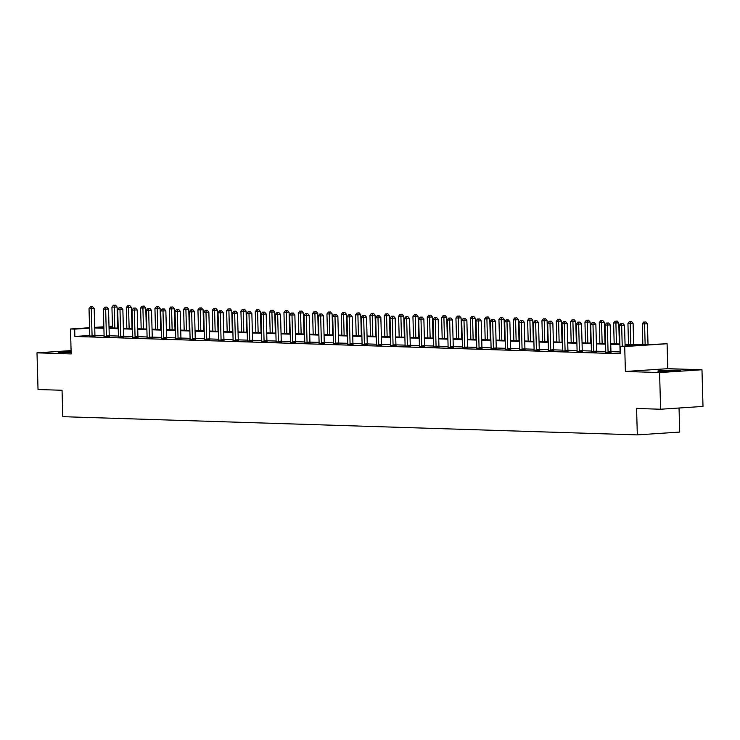 <?xml version="1.0" encoding="UTF-8"?>
<svg xmlns="http://www.w3.org/2000/svg" width="740" height="740" viewBox="0 0 740 740"><rect width="100%" height="100%" fill="white"/><g stroke="black" fill="none" stroke-linecap="round" stroke-linejoin="round"><path stroke-width="1.11" d="M660.357 371.388A11.461 0.546 178.4 0 1 657.841 371.119A11.461 0.546 178.4 0 1 665.491 370.389A11.461 0.546 178.4 0 1 678.229 370.204A11.461 0.546 178.4 0 1 680.754 370.472A11.461 0.546 178.4 0 1 673.104 371.203A11.461 0.546 178.4 0 1 660.357 371.388M71.133 352.305A11.461 0.546 178.4 0 1 60.745 352.397A11.461 0.546 178.4 0 1 58.229 352.129A11.461 0.546 178.4 0 1 71.105 351.223M71.086 350.594L37 352.841L71.179 353.924L70.485 328.986L89.558 327.728M660.607 409.239L659.581 372.562L701.973 369.76L703 406.427L660.607 409.239L636.585 408.471L637.316 434.88L62.789 416.685L62.049 390.276L38.027 389.518L37 352.841M625.05 344.183L644.762 344.803L667.101 343.739L624.708 346.542L620.527 346.413L638.685 345.21L625.06 344.775M701.973 369.76L667.795 368.677L667.101 343.739M679.043 408.018L679.709 432.077L637.316 434.88M605.699 352.351L611.074 352.342M577.034 351.445L582.408 351.435M548.359 350.538L553.742 350.529M519.693 349.632L525.076 349.622M491.027 348.716L496.411 348.716M462.361 347.809L467.745 347.809M433.696 346.903L439.07 346.894M405.03 345.996L410.404 345.987M376.364 345.09L381.738 345.081M347.698 344.183L353.072 344.174M319.023 343.277L324.407 343.268M290.358 342.361L295.741 342.361M261.692 341.454L267.075 341.454M233.026 340.548L238.41 340.539M204.36 339.642L209.744 339.632M175.695 338.735L181.069 338.726M147.029 337.829L152.403 337.819M118.363 336.922L123.737 336.913M89.697 336.006L95.072 336.006M620.101 351.944L610.935 351.657M605.764 351.491L596.607 351.204M591.436 351.038L582.269 350.751M577.098 350.584L567.941 350.298M562.77 350.131L553.603 349.844M548.433 349.678L539.266 349.391M534.095 349.225L524.938 348.929M519.767 348.771L510.6 348.475M505.429 348.318L496.272 348.022M491.101 347.865L481.934 347.569M476.763 347.411L467.606 347.115M462.435 346.949L453.269 346.662M448.098 346.496L438.94 346.209M433.769 346.043L424.603 345.756M419.432 345.589L410.265 345.303M405.095 345.136L395.937 344.849M390.766 344.683L381.6 344.396M376.429 344.23L367.271 343.943M362.101 343.776L352.934 343.49M347.763 343.323L338.606 343.036M333.435 342.87L324.268 342.574M319.097 342.417L309.93 342.121M304.769 341.963L295.602 341.667M290.432 341.51L281.265 341.214M276.094 341.057L266.937 340.761M261.766 340.594L252.599 340.308M247.428 340.141L238.271 339.854M233.1 339.688L223.933 339.401M218.763 339.235L209.605 338.948M204.434 338.781L195.268 338.495M190.097 338.328L180.93 338.041M175.759 337.875L166.602 337.588M161.431 337.421L152.264 337.135M147.094 336.968L137.936 336.672M132.765 336.515L123.599 336.219M118.428 336.062L109.27 335.766M104.1 335.608L94.933 335.312M89.771 335.47L74.87 336.46L620.731 353.748L620.527 346.413M104.025 336.46L109.409 336.46M132.691 337.375L138.075 337.366M161.357 338.282L166.74 338.272M190.023 339.188L195.406 339.179M218.698 340.095L224.072 340.086M247.364 341.001L252.738 340.992M276.029 341.908L281.404 341.908M304.695 342.824L310.069 342.814M333.361 343.73L338.744 343.721M362.026 344.637L367.41 344.627M390.692 345.543L396.076 345.534M419.358 346.45L424.742 346.44M448.024 347.356L453.407 347.356M476.699 348.262L482.073 348.262M505.365 349.178L510.739 349.169M534.03 350.085L539.404 350.075M562.696 350.991L568.08 350.982M591.362 351.898L596.745 351.889M620.028 352.804L620.712 352.934M74.87 336.46L74.666 329.124L70.485 328.986M667.795 368.677L625.402 371.48L659.581 372.562M625.402 371.48L624.708 346.542M94.711 327.385L103.85 326.784M109.002 326.442L112.471 326.211M89.568 328.135L74.666 329.124M619.898 344.609L610.731 344.322M605.561 344.156L596.394 343.869M591.232 343.702L582.066 343.416M576.895 343.249L567.728 342.962M562.557 342.796L553.4 342.509M548.229 342.343L539.062 342.056M533.891 341.889L524.734 341.603M519.563 341.436L510.397 341.14M505.226 340.983L496.059 340.687M490.898 340.529L481.731 340.233M476.56 340.076L467.393 339.78M462.232 339.623L453.065 339.327M447.894 339.161L438.728 338.874M433.557 338.707L424.399 338.421M419.229 338.254L410.062 337.967M404.891 337.801L395.733 337.514M390.563 337.348L381.396 337.061M376.225 336.894L367.059 336.608M361.897 336.441L352.73 336.154M347.56 335.988L338.393 335.701M333.222 335.535L324.065 335.248M318.894 335.081L309.727 334.785M304.556 334.628L295.399 334.332M290.228 334.175L281.061 333.879M275.891 333.721L266.733 333.425M261.562 333.268L252.396 332.972M247.225 332.806L238.058 332.519M232.897 332.353L223.73 332.066M218.559 331.899L209.392 331.613M204.222 331.446L195.064 331.159M189.893 330.993L180.727 330.706M175.556 330.539L166.398 330.253M161.228 330.086L152.061 329.8M146.89 329.633L137.723 329.346M132.562 329.18L123.395 328.884M118.224 328.726L109.058 328.43M103.896 328.273L94.729 327.977M103.859 327.191L98.892 327.515L103.877 327.672M109.048 327.839L118.206 328.135M123.377 328.292L132.543 328.588M137.714 328.745L146.871 329.041M152.042 329.198L161.209 329.494M166.38 329.651L175.547 329.947M180.708 330.105L189.875 330.401M195.046 330.567L204.212 330.854M209.374 331.021L218.541 331.307M223.711 331.474L232.878 331.761M238.049 331.927L247.206 332.214M252.377 332.38L261.544 332.667M266.714 332.834L275.872 333.12M281.043 333.287L290.21 333.574M295.38 333.74L304.547 334.027M309.709 334.193L318.875 334.489M324.046 334.647L333.213 334.943M338.384 335.1L347.541 335.396M352.712 335.553L361.879 335.849M367.049 336.006L376.207 336.302M381.378 336.469L390.544 336.756M395.715 336.922L404.873 337.209M410.043 337.375L419.21 337.662M424.381 337.829L433.548 338.115M438.709 338.282L447.876 338.568M453.046 338.735L462.213 339.022M467.384 339.188L476.541 339.475M481.712 339.642L490.879 339.928M496.05 340.095L505.207 340.382M510.378 340.548L519.545 340.844M524.716 341.001L533.882 341.297M539.044 341.454L548.211 341.75M553.381 341.908L562.548 342.204M567.71 342.361L576.876 342.657M582.047 342.824L591.214 343.11M596.385 343.277L605.542 343.564M610.713 343.73L619.88 344.017M112.48 326.618L109.02 326.849M92.065 335.424L94.933 335.239L94.183 308.534L91.316 308.728L92.065 335.424A1.471 0.916 -93.8 0 0 92.149 335.979L92.204 336.191M91.436 306.739L92.583 306.665L90.52 306.712L91.436 306.739L91.316 308.728L89.022 308.654L89.771 335.35A1.471 0.916 -93.8 0 1 89.716 335.895L89.669 336.108M94.933 335.239A1.471 0.916 -93.8 0 0 95.016 335.784L95.099 336.099M94.183 308.534L92.583 306.665M90.52 306.712L89.022 308.654M117.688 328.116L117.096 307.026L111.934 307.137L112.517 327.95M114.811 328.024L114.238 307.211L114.349 305.222L115.496 305.148L114.349 305.222M111.934 307.137L113.433 305.195M115.496 305.148L117.096 307.026M106.403 335.877L109.261 335.692L108.521 308.996L105.654 309.181L106.403 335.877A1.471 0.916 -93.8 0 0 106.477 336.432L106.542 336.644M105.774 307.193L106.921 307.118L104.849 307.165L105.774 307.193L105.654 309.181L103.359 309.107L104.1 335.803A1.471 0.916 -93.8 0 1 104.053 336.349L104.007 336.571M109.261 335.692A1.471 0.916 -93.8 0 0 109.344 336.238L109.437 336.552M108.521 308.996L106.921 307.118M104.849 307.165L103.359 309.107M120.731 336.33L123.599 336.145L122.849 309.45L119.991 309.635L120.731 336.33A1.471 0.916 -93.8 0 0 120.814 336.885L120.879 337.098M120.102 307.646L121.249 307.572L119.186 307.618L120.102 307.646L119.991 309.635L117.688 309.561L118.437 336.265A1.471 0.916 -93.8 0 1 118.382 336.811L118.335 337.024M123.599 336.145A1.471 0.916 -93.8 0 0 123.682 336.691L123.765 337.005M122.849 309.45L121.249 307.572M119.186 307.618L117.688 309.561M132.025 328.569L131.433 307.479L126.272 307.59L126.854 328.403M129.149 328.477L128.566 307.664L128.686 305.675L129.833 305.601L128.686 305.675M126.272 307.59L127.761 305.648M129.833 305.601L131.433 307.479M146.353 329.022L145.762 307.933L140.6 308.043L141.183 328.856M143.486 328.93L142.903 308.118L143.014 306.138L144.161 306.055L143.014 306.138M140.6 308.043L142.099 306.101M144.161 306.055L145.762 307.933M135.069 336.783L137.927 336.598L137.187 309.903L134.319 310.088L135.069 336.783A1.471 0.916 -93.8 0 0 135.152 337.338L135.207 337.551M134.44 308.108L135.587 308.025L133.514 308.071L134.44 308.108L134.319 310.088L132.025 310.014L132.765 336.719A1.471 0.916 -93.8 0 1 132.719 337.264L132.673 337.477M137.927 336.598A1.471 0.916 -93.8 0 0 138.01 337.144L138.103 337.468M137.187 309.903L135.587 308.025M133.514 308.071L132.025 310.014M160.691 329.476L160.099 308.386L154.938 308.497L155.52 329.309M157.814 329.383L157.232 308.571L157.352 306.591L158.499 306.508L157.352 306.591M154.938 308.497L156.436 306.554M158.499 306.508L160.099 308.386M149.397 337.246L152.264 337.052L151.515 310.356L148.657 310.541L149.397 337.246A1.471 0.916 -93.8 0 0 149.48 337.792L149.545 338.004M148.768 308.562L149.915 308.478L147.852 308.525L148.768 308.562L148.657 310.541L146.353 310.467L147.103 337.172A1.471 0.916 -93.8 0 1 147.047 337.718L147.001 337.93M152.264 337.052A1.471 0.916 -93.8 0 0 152.347 337.607L152.431 337.921M151.515 310.356L149.915 308.478M147.852 308.525L146.353 310.467M175.019 329.929L174.437 308.839L169.275 308.959L169.849 329.762M172.152 329.837L171.569 309.024L171.689 307.045L172.827 306.971L171.689 307.045M169.275 308.959L170.764 307.017M172.827 306.971L174.437 308.839M163.734 337.699L166.602 337.505L165.853 310.809L162.985 310.994L163.734 337.699A1.471 0.916 -93.8 0 0 163.817 338.245L163.873 338.467M163.105 309.015L164.252 308.932L162.19 308.987L163.105 309.015L162.985 310.994L160.691 310.92L161.44 337.625A1.471 0.916 -93.8 0 1 161.385 338.171L161.338 338.384M166.602 337.505A1.471 0.916 -93.8 0 0 166.676 338.06L166.768 338.374M165.853 310.809L164.252 308.932M162.19 308.987L160.691 310.92M189.357 330.382L188.765 309.292L183.603 309.413L184.186 330.216M186.48 330.29L185.897 309.477L186.018 307.498L187.165 307.424L186.018 307.498M183.603 309.413L185.102 307.47M187.165 307.424L188.765 309.292M178.062 338.152L180.93 337.958L180.181 311.262L177.322 311.447L178.062 338.152A1.471 0.916 -93.8 0 0 178.146 338.698L178.21 338.92M177.434 309.468L178.581 309.394L176.518 309.44L177.434 309.468L177.322 311.447L175.019 311.383L175.769 338.078A1.471 0.916 -93.8 0 1 175.722 338.624L175.667 338.837M180.93 337.958A1.471 0.916 -93.8 0 0 181.013 338.513L181.097 338.828M180.181 311.262L178.581 309.394M176.518 309.44L175.019 311.383M203.685 330.836L203.102 309.746L197.941 309.866L198.514 330.669M200.817 330.743L200.235 309.94L200.355 307.951L201.493 307.877L200.355 307.951M197.941 309.866L199.43 307.923M201.493 307.877L203.102 309.746M192.4 338.606L195.268 338.411L194.518 311.716L191.651 311.901L192.4 338.606A1.471 0.916 -93.8 0 0 192.483 339.151L192.539 339.373M191.771 309.921L192.918 309.847L190.855 309.894L191.771 309.921L191.651 311.901L189.357 311.836L190.106 338.532A1.471 0.916 -93.8 0 1 190.051 339.077L190.004 339.29M195.268 338.411A1.471 0.916 -93.8 0 0 195.342 338.966L195.434 339.281M194.518 311.716L192.918 309.847M190.855 309.894L189.357 311.836M218.023 331.289L217.431 310.199L212.269 310.319L212.852 331.132M215.146 331.196L214.572 310.393L214.683 308.404L215.83 308.33L214.683 308.404M212.269 310.319L213.768 308.377M215.83 308.33L217.431 310.199M206.738 339.059L209.596 338.865L208.856 312.169L205.988 312.363L206.738 339.059A1.471 0.916 -93.8 0 0 206.812 339.605L206.876 339.827M206.108 310.375L207.246 310.3L205.184 310.347L206.108 310.375L205.988 312.363L203.694 312.289L204.434 338.985A1.471 0.916 -93.8 0 1 204.388 339.531L204.333 339.743M209.596 338.865A1.471 0.916 -93.8 0 0 209.679 339.42L209.772 339.734M208.856 312.169L207.246 310.3M205.184 310.347L203.694 312.289M232.351 331.742L231.768 310.652L226.607 310.772L227.189 331.585M229.483 331.65L228.901 310.846L229.021 308.858L230.168 308.784L229.021 308.858M226.607 310.772L228.096 308.83M230.168 308.784L231.768 310.652M221.066 339.512L223.933 339.318L223.184 312.622L220.317 312.817L221.066 339.512A1.471 0.916 -93.8 0 0 221.149 340.058L221.204 340.28M220.437 310.828L221.584 310.754L219.521 310.8L220.437 310.828L220.317 312.817L218.023 312.743L218.772 339.438A1.471 0.916 -93.8 0 1 218.716 339.984L218.67 340.197M223.933 339.318A1.471 0.916 -93.8 0 0 224.017 339.873L224.1 340.187M223.184 312.622L221.584 310.754M219.521 310.8L218.023 312.743M246.688 332.195L246.096 311.105L240.935 311.226L241.518 332.038M243.821 332.112L243.238 311.3L243.349 309.311L244.496 309.237L243.349 309.311M240.935 311.226L242.433 309.283M244.496 309.237L246.096 311.105M235.403 339.965L238.261 339.78L237.521 313.075L234.654 313.27L235.403 339.965A1.471 0.916 -93.8 0 0 235.487 340.511L235.542 340.733M234.774 311.281L235.921 311.207L233.849 311.253L234.774 311.281L234.654 313.27L232.36 313.196L233.1 339.891A1.471 0.916 -93.8 0 1 233.054 340.437L233.008 340.65M238.261 339.78A1.471 0.916 -93.8 0 0 238.345 340.326L238.437 340.641M237.521 313.075L235.921 311.207M233.849 311.253L232.36 313.196M261.026 332.649L260.434 311.558L255.272 311.679L255.855 332.491M258.149 332.565L257.566 311.753L257.687 309.764L258.834 309.69L257.687 309.764M255.272 311.679L256.771 309.736M258.834 309.69L260.434 311.558M249.732 340.418L252.599 340.233L251.85 313.529L248.992 313.723L249.732 340.418A1.471 0.916 -93.8 0 0 249.815 340.974L249.88 341.186M249.103 311.734L250.25 311.66L248.187 311.707L249.103 311.734L248.992 313.723L246.688 313.649L247.438 340.345A1.471 0.916 -93.8 0 1 247.382 340.89L247.336 341.103M252.599 340.233A1.471 0.916 -93.8 0 0 252.682 340.779L252.766 341.094M251.85 313.529L250.25 311.66M248.187 311.707L246.688 313.649M275.354 333.111L274.762 312.012L269.601 312.132L270.183 332.945M272.486 333.019L271.904 312.206L272.015 310.217L273.162 310.143L272.015 310.217M269.601 312.132L271.099 310.19M273.162 310.143L274.762 312.012M264.069 340.872L266.927 340.687L266.187 313.982L263.32 314.176L264.069 340.872A1.471 0.916 -93.8 0 0 264.152 341.427L264.208 341.639M263.44 312.188L264.587 312.114L262.515 312.16L263.44 312.188L263.32 314.176L261.026 314.102L261.766 340.798A1.471 0.916 -93.8 0 1 261.719 341.344L261.673 341.556M266.927 340.687A1.471 0.916 -93.8 0 0 267.011 341.233L267.103 341.547M266.187 313.982L264.587 312.114M262.515 312.16L261.026 314.102M289.692 333.564L289.1 312.465L283.938 312.585L284.521 333.398M286.815 333.472L286.232 312.659L286.352 310.671L287.499 310.596L286.352 310.671M283.938 312.585L285.437 310.643M287.499 310.596L289.1 312.465M278.397 341.325L281.265 341.14L280.516 314.435L277.657 314.63L278.397 341.325A1.471 0.916 -93.8 0 0 278.481 341.88L278.545 342.093M277.768 312.641L278.915 312.567L276.853 312.613L277.768 312.641L277.657 314.63L275.354 314.555L276.103 341.251A1.471 0.916 -93.8 0 1 276.048 341.797L276.002 342.01M281.265 341.14A1.471 0.916 -93.8 0 0 281.348 341.686L281.431 342M280.516 314.435L278.915 312.567M276.853 312.613L275.354 314.555M304.02 334.018L303.437 312.928L298.276 313.039L298.849 333.851M301.152 333.925L300.57 313.113L300.69 311.124L301.828 311.05L300.69 311.124M298.276 313.039L299.765 311.096M301.828 311.05L303.437 312.928M292.735 341.778L295.602 341.593L294.853 314.898L291.986 315.083L292.735 341.778A1.471 0.916 -93.8 0 0 292.818 342.333L292.874 342.546M292.106 313.094L293.253 313.02L291.19 313.066L292.106 313.094L291.986 315.083L289.692 315.009L290.441 341.704A1.471 0.916 -93.8 0 1 290.385 342.25L290.339 342.463M295.602 341.593A1.471 0.916 -93.8 0 0 295.676 342.139L295.769 342.454M294.853 314.898L293.253 313.02M291.19 313.066L289.692 315.009M318.357 334.471L317.765 313.381L312.604 313.492L313.187 334.304M315.481 334.378L314.898 313.566L315.018 311.577L316.165 311.503L315.018 311.577M312.604 313.492L314.102 311.549M316.165 311.503L317.765 313.381M307.063 342.232L309.93 342.046L309.181 315.351L306.323 315.536L307.063 342.232A1.471 0.916 -93.8 0 0 307.146 342.786L307.211 342.999M306.434 313.547L307.581 313.473L305.518 313.519L306.434 313.547L306.323 315.536L304.029 315.462L304.769 342.167A1.471 0.916 -93.8 0 1 304.723 342.703L304.667 342.925M309.93 342.046A1.471 0.916 -93.8 0 0 310.014 342.592L310.097 342.907M309.181 315.351L307.581 313.473M305.518 313.519L304.029 315.462M332.686 334.924L332.103 313.834L326.941 313.945L327.524 334.757M329.818 334.832L329.235 314.019L329.356 312.039L330.503 311.956L329.356 312.039M326.941 313.945L328.43 312.002M330.503 311.956L332.103 313.834M321.401 342.685L324.268 342.5L323.519 315.804L320.651 315.989L321.401 342.685A1.471 0.916 -93.8 0 0 321.484 343.24L321.539 343.453M320.772 314L321.918 313.927L319.856 313.973L320.772 314L320.651 315.989L318.357 315.915L319.107 342.62A1.471 0.916 -93.8 0 1 319.051 343.166L319.005 343.379M324.268 342.5A1.471 0.916 -93.8 0 0 324.351 343.046L324.435 343.369M323.519 315.804L321.918 313.927M319.856 313.973L318.357 315.915M347.023 335.377L346.431 314.287L341.269 314.398L341.852 335.211M344.146 335.285L343.573 314.472L343.684 312.493L344.831 312.41L343.684 312.493M341.269 314.398L342.768 312.456M344.831 312.41L346.431 314.287M335.738 343.147L338.596 342.953L337.856 316.257L334.989 316.443L335.738 343.147A1.471 0.916 -93.8 0 0 335.812 343.693L335.877 343.906M335.109 314.463L336.247 314.38L334.184 314.426L335.109 314.463L334.989 316.443L332.695 316.368L333.435 343.073A1.471 0.916 -93.8 0 1 333.389 343.619L333.342 343.832M338.596 342.953A1.471 0.916 -93.8 0 0 338.68 343.499L338.772 343.822M337.856 316.257L336.247 314.38M334.184 314.426L332.695 316.368M361.351 335.831L360.769 314.74L355.607 314.851L356.19 335.664M358.484 335.738L357.901 314.925L358.021 312.946L359.168 312.863L358.021 312.946M355.607 314.851L357.096 312.918M359.168 312.863L360.769 314.74M350.066 343.601L352.934 343.406L352.185 316.711L349.326 316.896L350.066 343.601A1.471 0.916 -93.8 0 0 350.15 344.146L350.205 344.359M349.437 314.916L350.584 314.833L348.522 314.879L349.437 314.916L349.326 316.896L347.023 316.822L347.772 343.526A1.471 0.916 -93.8 0 1 347.717 344.072L347.671 344.285M352.934 343.406A1.471 0.916 -93.8 0 0 353.017 343.961L353.1 344.276M352.185 316.711L350.584 314.833M348.522 314.879L347.023 316.822M375.689 336.284L375.097 315.194L369.935 315.314L370.518 336.117M372.821 336.191L372.239 315.379L372.35 313.399L373.496 313.325L372.35 313.399M369.935 315.314L371.434 313.371M373.496 313.325L375.097 315.194M364.404 344.054L367.262 343.86L366.522 317.164L363.654 317.349L364.404 344.054A1.471 0.916 -93.8 0 0 364.487 344.6L364.543 344.822M363.775 315.37L364.922 315.296L362.85 315.342L363.775 315.37L363.654 317.349L361.361 317.284L362.101 343.98A1.471 0.916 -93.8 0 1 362.054 344.526L362.008 344.738M367.262 343.86A1.471 0.916 -93.8 0 0 367.345 344.414L367.438 344.729M366.522 317.164L364.922 315.296M362.85 315.342L361.361 317.284M390.026 336.737L389.434 315.647L384.273 315.767L384.856 336.571M387.15 336.644L386.567 315.832L386.687 313.853L387.834 313.779L386.687 313.853M384.273 315.767L385.771 313.825M387.834 313.779L389.434 315.647M378.732 344.507L381.6 344.313L380.85 317.617L377.992 317.802L378.732 344.507A1.471 0.916 -93.8 0 0 378.815 345.053L378.88 345.275M378.103 315.823L379.25 315.749L377.187 315.795L378.103 315.823L377.992 317.802L375.689 317.738L376.438 344.433A1.471 0.916 -93.8 0 1 376.382 344.979L376.336 345.192M381.6 344.313A1.471 0.916 -93.8 0 0 381.683 344.868L381.766 345.182M380.85 317.617L379.25 315.749M377.187 315.795L375.689 317.738M404.355 337.19L403.763 316.1L398.601 316.221L399.184 337.024M401.487 337.098L400.904 316.295L401.015 314.306L402.162 314.232L401.015 314.306M398.601 316.221L400.1 314.278M402.162 314.232L403.763 316.1M393.07 344.96L395.928 344.766L395.188 318.071L392.32 318.265L393.07 344.96A1.471 0.916 -93.8 0 0 393.153 345.506L393.208 345.728M392.44 316.276L393.588 316.202L391.525 316.248L392.44 316.276L392.32 318.265L390.026 318.191L390.766 344.886A1.471 0.916 -93.8 0 1 390.72 345.432L390.674 345.645M395.928 344.766A1.471 0.916 -93.8 0 0 396.011 345.321L396.104 345.636M395.188 318.071L393.588 316.202M391.525 316.248L390.026 318.191M418.692 337.644L418.1 316.554L412.939 316.674L413.521 337.486M415.815 337.551L415.233 316.748L415.353 314.759L416.5 314.685L415.353 314.759M412.939 316.674L414.437 314.731M416.5 314.685L418.1 316.554M407.398 345.414L410.265 345.219L409.516 318.524L406.658 318.718L407.398 345.414A1.471 0.916 -93.8 0 0 407.481 345.959L407.546 346.181M406.769 316.729L407.916 316.655L405.853 316.702L406.769 316.729L406.658 318.718L404.355 318.644L405.104 345.339A1.471 0.916 -93.8 0 1 405.058 345.885L405.002 346.098M410.265 345.219A1.471 0.916 -93.8 0 0 410.349 345.774L410.432 346.089M409.516 318.524L407.916 316.655M405.853 316.702L404.355 318.644M433.02 338.097L432.438 317.007L427.276 317.127L427.85 337.94M430.153 338.014L429.57 317.201L429.69 315.212L430.828 315.138L429.69 315.212M427.276 317.127L428.765 315.185M430.828 315.138L432.438 317.007M421.735 345.867L424.603 345.673L423.854 318.977L420.986 319.171L421.735 345.867A1.471 0.916 -93.8 0 0 421.819 346.413L421.874 346.635M421.106 317.183L422.253 317.108L420.19 317.155L421.106 317.183L420.986 319.171L418.692 319.097L419.441 345.793A1.471 0.916 -93.8 0 1 419.386 346.339L419.339 346.551M424.603 345.673A1.471 0.916 -93.8 0 0 424.677 346.228L424.769 346.542M423.854 318.977L422.253 317.108M420.19 317.155L418.692 319.097M447.358 338.55L446.766 317.46L441.604 317.58L442.187 338.393M444.481 338.467L443.898 317.654L444.019 315.666L445.166 315.591L444.019 315.666M441.604 317.58L443.103 315.638M445.166 315.591L446.766 317.46M436.064 346.32L438.931 346.135L438.191 319.43L435.324 319.625L436.064 346.32A1.471 0.916 -93.8 0 0 436.147 346.866L436.212 347.088M435.444 317.636L436.582 317.562L434.519 317.608L435.444 317.636L435.324 319.625L433.029 319.55L433.769 346.246A1.471 0.916 -93.8 0 1 433.723 346.792L433.668 347.005M438.931 346.135A1.471 0.916 -93.8 0 0 439.014 346.681L439.098 346.995M438.191 319.43L436.582 317.562M434.519 317.608L433.029 319.55M461.686 339.003L461.103 317.913L455.942 318.034L456.525 338.846M458.819 338.92L458.236 318.108L458.356 316.119L459.503 316.045L458.356 316.119M455.942 318.034L457.431 316.091M459.503 316.045L461.103 317.913M450.401 346.773L453.269 346.588L452.519 319.884L449.652 320.078L450.401 346.773A1.471 0.916 -93.8 0 0 450.484 347.328L450.54 347.541M449.772 318.089L450.919 318.015L448.856 318.061L449.772 318.089L449.652 320.078L447.358 320.004L448.107 346.699A1.471 0.916 -93.8 0 1 448.052 347.245L448.005 347.458M453.269 346.588A1.471 0.916 -93.8 0 0 453.352 347.134L453.435 347.449M452.519 319.884L450.919 318.015M448.856 318.061L447.358 320.004M476.024 339.466L475.432 318.367L470.27 318.487L470.853 339.299M473.147 339.373L472.573 318.561L472.684 316.572L473.831 316.498L472.684 316.572M470.27 318.487L471.769 316.544M473.831 316.498L475.432 318.367M464.739 347.226L467.597 347.042L466.857 320.337L463.989 320.531L464.739 347.226A1.471 0.916 -93.8 0 0 464.812 347.782L464.877 347.994M464.11 318.542L465.247 318.468L463.185 318.514L464.11 318.542L463.989 320.531L461.695 320.457L462.435 347.153A1.471 0.916 -93.8 0 1 462.389 347.698L462.343 347.911M467.597 347.042A1.471 0.916 -93.8 0 0 467.68 347.587L467.773 347.902M466.857 320.337L465.247 318.468M463.185 318.514L461.695 320.457M490.361 339.919L489.769 318.829L484.608 318.94L485.19 339.753M487.484 339.827L486.901 319.014L487.022 317.025L488.169 316.951L487.022 317.025M484.608 318.94L486.097 316.998M488.169 316.951L489.769 318.829M479.067 347.68L481.934 347.495L481.185 320.79L478.327 320.984L479.067 347.68A1.471 0.916 -93.8 0 0 479.15 348.235L479.215 348.447M478.438 318.996L479.585 318.921L477.522 318.968L478.438 318.996L478.327 320.984L476.024 320.91L476.773 347.606A1.471 0.916 -93.8 0 1 476.717 348.151L476.671 348.364M481.934 347.495A1.471 0.916 -93.8 0 0 482.018 348.041L482.101 348.355M481.185 320.79L479.585 318.921M477.522 318.968L476.024 320.91M504.689 340.372L504.097 319.282L498.936 319.393L499.519 340.206M501.822 340.28L501.239 319.467L501.35 317.479L502.497 317.404L501.35 317.479M498.936 319.393L500.434 317.451M502.497 317.404L504.097 319.282M493.404 348.133L496.263 347.948L495.523 321.252L492.655 321.438L493.404 348.133A1.471 0.916 -93.8 0 0 493.488 348.688L493.543 348.901M492.775 319.449L493.922 319.375L491.85 319.421L492.775 319.449L492.655 321.438L490.361 321.364L491.101 348.059A1.471 0.916 -93.8 0 1 491.055 348.605L491.009 348.827M496.263 347.948A1.471 0.916 -93.8 0 0 496.346 348.494L496.438 348.808M495.523 321.252L493.922 319.375M491.85 319.421L490.361 321.364M519.027 340.825L518.435 319.736L513.273 319.846L513.856 340.659M516.15 340.733L515.567 319.921L515.688 317.932L516.835 317.858L515.688 317.932M513.273 319.846L514.772 317.904M516.835 317.858L518.435 319.736M507.733 348.586L510.6 348.401L509.851 321.706L506.993 321.891L507.733 348.586A1.471 0.916 -93.8 0 0 507.816 349.141L507.88 349.354M507.104 319.902L508.251 319.828L506.188 319.874L507.104 319.902L506.993 321.891L504.689 321.817L505.438 348.522A1.471 0.916 -93.8 0 1 505.383 349.067L505.337 349.28M510.6 348.401A1.471 0.916 -93.8 0 0 510.683 348.947L510.766 349.262M509.851 321.706L508.251 319.828M506.188 319.874L504.689 321.817M533.355 341.279L532.763 320.189L527.611 320.3L528.184 341.112M530.488 341.186L529.905 320.374L530.016 318.394L531.163 318.311L530.016 318.394M527.611 320.3L529.1 318.357M531.163 318.311L532.763 320.189M522.07 349.039L524.928 348.855L524.188 322.159L521.321 322.344L522.07 349.039A1.471 0.916 -93.8 0 0 522.153 349.595L522.209 349.807M521.441 320.364L522.588 320.281L520.525 320.328L521.441 320.364L521.321 322.344L519.027 322.27L519.776 348.975A1.471 0.916 -93.8 0 1 519.721 349.521L519.674 349.733M524.928 348.855A1.471 0.916 -93.8 0 0 525.012 349.4L525.104 349.724M524.188 322.159L522.588 320.281M520.525 320.328L519.027 322.27M547.692 341.732L547.101 320.642L541.939 320.753L542.522 341.565M544.816 341.639L544.233 320.827L544.353 318.848L545.5 318.764L544.353 318.848M541.939 320.753L543.438 318.811M545.5 318.764L547.101 320.642M536.398 349.502L539.266 349.308L538.516 322.612L535.658 322.797L536.398 349.502A1.471 0.916 -93.8 0 0 536.482 350.048L536.546 350.261M535.769 320.818L536.916 320.735L534.854 320.781L535.769 320.818L535.658 322.797L533.355 322.723L534.104 349.428A1.471 0.916 -93.8 0 1 534.058 349.974L534.002 350.187M539.266 349.308A1.471 0.916 -93.8 0 0 539.349 349.854L539.432 350.177M538.516 322.612L536.916 320.735M534.854 320.781L533.355 322.723M562.021 342.185L561.438 321.095L556.277 321.206L556.85 342.019M559.153 342.093L558.571 321.28L558.691 319.301L559.829 319.218L558.691 319.301M556.277 321.206L557.766 319.273M559.829 319.218L561.438 321.095M550.736 349.955L553.603 349.761L552.854 323.065L549.987 323.25L550.736 349.955A1.471 0.916 -93.8 0 0 550.819 350.501L550.875 350.723M550.107 321.271L551.254 321.188L549.191 321.243L550.107 321.271L549.987 323.25L547.692 323.177L548.442 349.881A1.471 0.916 -93.8 0 1 548.386 350.427L548.34 350.64M553.603 349.761A1.471 0.916 -93.8 0 0 553.677 350.316L553.77 350.631M552.854 323.065L551.254 321.188M549.191 321.243L547.692 323.177M576.358 342.639L575.766 321.549L570.605 321.669L571.188 342.472M573.482 342.546L572.908 321.733L573.019 319.754L574.166 319.68L573.019 319.754M570.605 321.669L572.103 319.726M574.166 319.68L575.766 321.549M565.073 350.409L567.932 350.214L567.192 323.519L564.324 323.704L565.073 350.409A1.471 0.916 -93.8 0 0 565.147 350.954L565.212 351.176M564.444 321.724L565.582 321.65L563.519 321.697L564.444 321.724L564.324 323.704L562.03 323.639L562.77 350.335A1.471 0.916 -93.8 0 1 562.724 350.88L562.668 351.093M567.932 350.214A1.471 0.916 -93.8 0 0 568.015 350.769L568.098 351.084M567.192 323.519L565.582 321.65M563.519 321.697L562.03 323.639M590.687 343.092L590.104 322.002L584.942 322.122L585.525 342.925M587.819 342.999L587.236 322.196L587.357 320.207L588.504 320.133L587.357 320.207M584.942 322.122L586.432 320.18M588.504 320.133L590.104 322.002M579.402 350.862L582.269 350.668L581.52 323.972L578.652 324.157L579.402 350.862A1.471 0.916 -93.8 0 0 579.485 351.407L579.54 351.63M578.773 322.178L579.92 322.104L577.857 322.15L578.773 322.178L578.652 324.157L576.358 324.092L577.107 350.788A1.471 0.916 -93.8 0 1 577.052 351.334L577.006 351.546M582.269 350.668A1.471 0.916 -93.8 0 0 582.352 351.223L582.436 351.537M581.52 323.972L579.92 322.104M577.857 322.15L576.358 324.092M605.024 343.545L604.432 322.455L599.271 322.575L599.853 343.388M602.147 343.453L601.574 322.649L601.685 320.661L602.832 320.587L601.685 320.661M599.271 322.575L600.769 320.633M602.832 320.587L604.432 322.455M593.739 351.315L596.597 351.121L595.857 324.425L592.99 324.62L593.739 351.315A1.471 0.916 -93.8 0 0 593.813 351.861L593.878 352.083M593.11 322.631L594.257 322.557L592.185 322.603L593.11 322.631L592.99 324.62L590.696 324.546L591.436 351.241A1.471 0.916 -93.8 0 1 591.39 351.787L591.343 352M596.597 351.121A1.471 0.916 -93.8 0 0 596.68 351.676L596.773 351.99M595.857 324.425L594.257 322.557M592.185 322.603L590.696 324.546M619.362 343.998L618.77 322.908L613.608 323.029L614.191 343.841M616.485 343.906L615.902 323.103L616.022 321.114L617.169 321.04L616.022 321.114M613.608 323.029L615.107 321.086M617.169 321.04L618.77 322.908M608.067 351.768L610.935 351.574L610.186 324.879L607.327 325.073L608.067 351.768A1.471 0.916 -93.8 0 0 608.151 352.314L608.215 352.536M607.438 323.084L608.585 323.01L606.523 323.056L607.438 323.084L607.327 325.073L605.024 324.999L605.773 351.694A1.471 0.916 -93.8 0 1 605.718 352.24L605.672 352.453M610.935 351.574A1.471 0.916 -93.8 0 0 611.018 352.129L611.101 352.443M610.186 324.879L608.585 323.01M606.523 323.056L605.024 324.999M633.69 344.452L633.098 323.361L627.936 323.482L628.519 344.294M630.822 344.368L630.24 323.556L630.351 321.567L631.498 321.493L630.351 321.567M627.936 323.482L629.435 321.539M631.498 321.493L633.098 323.361M625.106 346.107L624.523 325.332L621.655 325.526L622.238 346.292M621.776 323.537L622.923 323.463L620.851 323.51L621.776 323.537L621.655 325.526L619.362 325.452L620.101 352.147A1.471 0.916 -93.8 0 1 620.055 352.693L620.009 352.906M624.523 325.332L622.923 323.463M620.851 323.51L619.362 325.452M648.018 344.59L647.435 323.815L642.274 323.935L642.857 344.748M645.151 344.775L644.568 324.009L644.688 322.02L645.835 321.946L644.688 322.02M642.274 323.935L643.772 321.993M645.835 321.946L647.435 323.815M92.149 335.979L95.016 335.784M106.477 336.432L109.344 336.238M120.814 336.885L123.682 336.691M135.152 337.338L138.01 337.144M149.48 337.792L152.347 337.607M163.817 338.245L166.676 338.06M178.146 338.698L181.013 338.513M192.483 339.151L195.342 338.966M206.812 339.605L209.679 339.42M221.149 340.058L224.017 339.873M235.487 340.511L238.345 340.326M249.815 340.974L252.682 340.779M264.152 341.427L267.011 341.233M278.481 341.88L281.348 341.686M292.818 342.333L295.676 342.139M307.146 342.786L310.014 342.592M321.484 343.24L324.351 343.046M335.812 343.693L338.68 343.499M350.15 344.146L353.017 343.961M364.487 344.6L367.345 344.414M378.815 345.053L381.683 344.868M393.153 345.506L396.011 345.321M407.481 345.959L410.349 345.774M421.819 346.413L424.677 346.228M436.147 346.866L439.014 346.681M450.484 347.328L453.352 347.134M464.812 347.782L467.68 347.587M479.15 348.235L482.018 348.041M493.488 348.688L496.346 348.494M507.816 349.141L510.683 348.947M522.153 349.595L525.012 349.4M536.482 350.048L539.349 349.854M550.819 350.501L553.677 350.316M565.147 350.954L568.015 350.769M579.485 351.407L582.352 351.223M593.813 351.861L596.68 351.676M608.151 352.314L611.018 352.129"/></g></svg>
